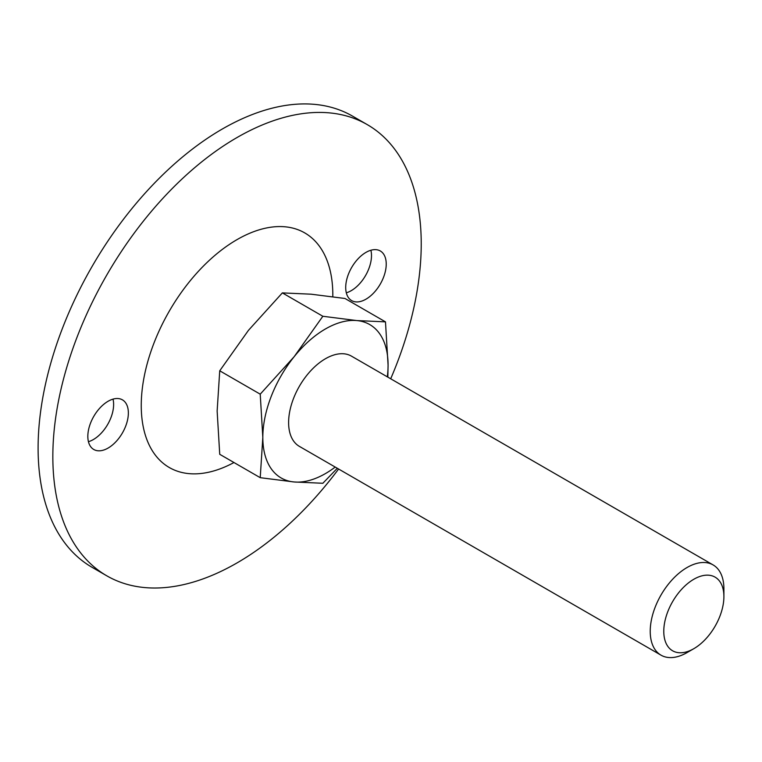 <?xml version="1.0" encoding="UTF-8"?>
<svg xmlns="http://www.w3.org/2000/svg" width="762" height="762" viewBox="0 0 762 762"><rect width="100%" height="100%" fill="white"/><g stroke="black" fill="none" stroke-linecap="round" stroke-linejoin="round"><path stroke-width="1.14" d="M322.85 316.268L356.759 320.564L385.477 321.859L344.986 298.485L311.077 294.189L282.359 292.894L322.85 316.268L294.132 356.721A88.563 51.13 -60 0 1 356.759 320.564A88.563 51.13 -60 0 1 388.077 365.112L385.477 321.859M387.839 377.133L388.077 365.112A88.563 51.13 -60 0 1 387.306 376.828M337.309 468.278L322.85 483.27L294.132 481.975L260.223 477.679L262.823 437.426L260.223 394.173L294.132 356.721A88.563 51.13 -60 0 0 262.823 437.426A88.563 51.13 -60 0 0 294.132 481.975A88.563 51.13 -60 0 0 335.213 467.058M282.359 292.894L248.45 330.346L219.732 370.799L217.141 411.051L219.732 454.304L260.223 477.679M219.732 370.799L260.223 394.173M338.595 469.021A260.49 150.4 -60 0 1 237.03 562.918A260.49 150.4 -60 0 1 106.785 575.815A260.49 150.4 -60 0 1 106.785 275.025A260.49 150.4 -60 0 1 367.274 124.625A260.49 150.4 -60 0 1 390.696 378.781M87.83 436.359A28.651 16.545 120 0 0 93.764 449.475A28.651 16.545 120 0 0 122.425 432.94A28.651 16.545 120 0 0 122.425 399.85A28.651 16.545 120 0 0 100.336 407.527A28.651 16.545 120 0 0 87.83 436.359M233.982 462.524A135.455 78.21 -60 0 1 141.284 402.565A135.455 78.21 -60 0 1 239.068 238.468A135.455 78.21 -60 0 1 332.803 296.704M345.71 287.484A28.651 16.545 120 0 0 351.644 300.599A28.651 16.545 120 0 0 380.295 284.055A28.651 16.545 120 0 0 380.295 250.965A28.651 16.545 120 0 0 358.216 258.642A28.651 16.545 120 0 0 345.71 287.484M346.31 292.808A28.651 16.545 120 0 0 370.884 250.241M88.44 441.693A28.651 16.545 120 0 0 113.014 399.126M106.785 575.815L92.05 567.309A260.49 150.4 -60 0 1 92.05 266.519A260.49 150.4 -60 0 1 352.539 116.119L367.274 124.625M687.057 652.586L693.839 648.672A42.51 24.546 -60 0 1 663.778 631.317A42.51 24.546 -60 0 1 693.839 579.244A42.51 24.546 -60 0 1 723.9 596.598A42.51 24.546 -60 0 1 693.839 648.672L687.057 652.586A52.102 30.08 -60 0 1 661.016 655.168A52.102 30.08 -60 0 1 661.016 595.008A52.102 30.08 -60 0 1 713.108 564.928A52.102 30.08 -60 0 1 723.9 588.778L723.9 596.598M661.016 655.168L299.399 446.389A52.102 30.08 -60 0 1 299.399 386.229A52.102 30.08 -60 0 1 351.492 356.149L713.108 564.928"/></g></svg>
